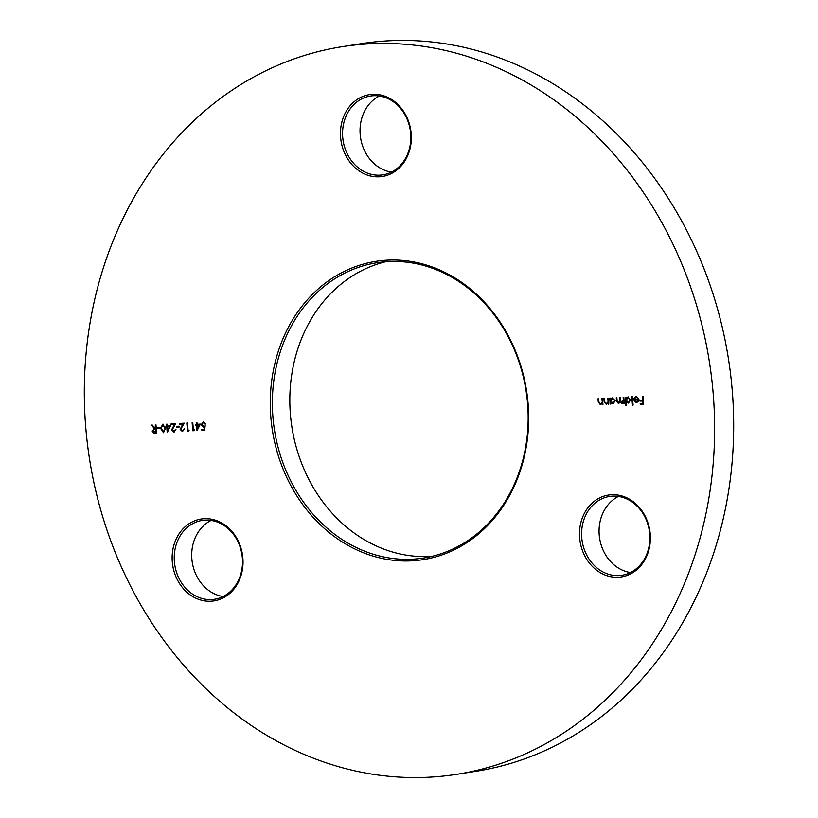 <?xml version="1.0" encoding="UTF-8"?>
<svg xmlns="http://www.w3.org/2000/svg" width="818" height="818" viewBox="0 0 818 818"><rect width="100%" height="100%" fill="white"/><g stroke="black" fill="none" stroke-linecap="round" stroke-linejoin="round"><path stroke-width="1.23" d="M386.587 260.196A151.003 128.63 81 0 1 528.039 402.937A151.003 128.63 81 0 1 412.354 560.811A151.003 128.63 81 0 1 270.901 418.07A151.003 128.63 81 0 1 386.587 260.196M413.018 559.154A149.469 127.322 -99 0 0 423.571 558.019A149.469 127.322 -99 0 0 526.884 396.689A149.469 127.322 -99 0 0 387.507 261.607A149.469 127.322 -99 0 0 376.955 262.742A149.469 127.322 -99 0 0 273.641 424.061A149.469 127.322 -99 0 0 413.018 559.154M432.252 556.281A149.469 127.322 81 0 1 430.493 556.393A149.469 127.322 81 0 1 291.811 426.454A149.469 127.322 81 0 1 385.748 261.719M372.364 94.315A41.432 35.297 81 0 1 411.178 133.477A41.432 35.297 81 0 1 379.44 176.8A41.432 35.297 81 0 1 340.625 137.639A41.432 35.297 81 0 1 372.364 94.315M380.104 175.144A39.898 33.988 -99 0 0 382.916 174.837A39.898 33.988 -99 0 0 410.493 131.78A39.898 33.988 -99 0 0 373.294 95.716A39.898 33.988 -99 0 0 370.472 96.023A39.898 33.988 -99 0 0 342.895 139.08A39.898 33.988 -99 0 0 380.104 175.144M611.404 494.747A41.432 35.297 81 0 1 650.218 533.909A41.432 35.297 81 0 1 618.48 577.232A41.432 35.297 81 0 1 579.665 538.06A41.432 35.297 81 0 1 611.404 494.747M619.134 575.575A39.898 33.988 -99 0 0 621.956 575.269A39.898 33.988 -99 0 0 649.533 532.211A39.898 33.988 -99 0 0 612.324 496.148A39.898 33.988 -99 0 0 609.512 496.454A39.898 33.988 -99 0 0 581.935 539.512A39.898 33.988 -99 0 0 619.134 575.575M204.04 518.724A41.432 35.297 81 0 1 242.854 557.886A41.432 35.297 81 0 1 211.116 601.21A41.432 35.297 81 0 1 172.301 562.048A41.432 35.297 81 0 1 204.04 518.724M211.77 599.553A39.898 33.988 -99 0 0 214.592 599.257A39.898 33.988 -99 0 0 242.169 556.189A39.898 33.988 -99 0 0 204.96 520.125A39.898 33.988 -99 0 0 202.148 520.432A39.898 33.988 -99 0 0 174.571 563.5A39.898 33.988 -99 0 0 211.77 599.553M342.036 46.718L361.096 43.712A368.294 313.723 81 0 1 387.098 40.9A368.294 313.723 81 0 1 730.535 373.775A368.294 313.723 81 0 1 475.964 771.282L456.904 774.288A368.294 313.723 81 0 1 430.902 777.1A368.294 313.723 81 0 1 87.465 444.225A368.294 313.723 81 0 1 342.036 46.718A368.294 313.723 81 0 1 368.039 43.906A368.294 313.723 81 0 1 711.476 376.781A368.294 313.723 81 0 1 456.904 774.288M636.271 397.19L634.512 398.54L633.94 398.233L636.128 396.464L638.93 399.358L638.521 401.362L636.639 402.589L634.502 401.546L633.776 399.521L638.296 399.256L636.384 397.159M636.915 402.548L634.502 401.546M626.537 405.472L625.913 405.503L625.208 397.221L625.831 397.18L625.913 398.202L627.887 396.955L630.78 399.869L628.388 403.069L626.23 401.945L626.537 405.472M628.653 403.039L626.23 401.945M610.821 404L610.197 404.041L609.696 398.131L610.31 398.09L610.402 399.112L612.365 397.865L615.269 400.789L612.876 403.98L610.729 402.906L610.821 404L610.197 404.041M613.142 403.949L610.729 402.906M602.426 398.56L602.927 404.46L602.314 404.501L602.222 403.438L600.402 404.716L598.255 401.832L597.989 398.816L598.612 398.785L599.042 402.896L600.443 403.99L602.345 402.272L601.803 398.591L602.426 398.56M600.637 404.685L598.571 401.781L598.316 398.795M600.443 403.99L602.028 402.323M200.359 424.102L197.005 430.759L196.524 425.156L195.727 425.207L195.655 424.378L196.453 424.327L196.3 422.466L196.923 422.425L197.077 424.297L200.359 424.102M189.122 430.176L188.784 431.035L187.506 431.106L186.811 423.018L187.434 422.988L188.058 430.237L189.122 430.176M179.152 426.178L179.224 427.006L176.565 427.17L176.494 426.342L179.152 426.178M170.573 425.851L167.22 432.507L166.749 426.914L165.952 426.955L165.88 426.127L166.678 426.086L166.514 424.215L167.138 424.184L167.291 426.045L170.573 425.851M160.011 427.313L160.083 428.141L157.424 428.295L157.353 427.466L160.011 427.313M155.962 424.839L156.657 432.916L153.702 432.988L152.128 431.014L154.398 428.683L151.534 425.094L152.301 425.053L155.164 428.632L155.348 424.879L155.962 424.839M153.917 428.734L154.714 428.632L151.872 425.084M162.762 424.225L165.441 428.335L163.498 432.732L160.747 428.612L162.588 424.245M163.682 432.712L160.747 428.612M173.886 431.28L175.942 429.286L173.927 432.108L171.627 429.828L174.326 424.593L171.105 424.777L171.034 423.949L175.737 423.673L172.24 429.736L174.05 431.26L175.645 429.276M174.152 432.088L171.627 429.828M182.394 430.779L184.459 428.785L182.434 431.607L180.134 429.338L182.833 424.092L179.612 424.276L179.541 423.448L184.244 423.172L180.758 429.235L182.567 430.759L184.152 428.775M182.67 431.587L180.134 429.338M194.439 429.869L194.101 430.718L192.823 430.789L192.128 422.712L192.751 422.671L193.375 429.931L194.439 429.869M203.58 426.515L205.062 426.014L204.704 430.094L201.862 430.258L201.79 429.43L204.142 429.297L204.336 427.149L203.539 427.354L201.136 424.839L203.304 421.843L205.604 424L203.161 422.691L201.76 424.828L203.948 426.464M204.142 429.297L204.653 427.098L203.539 427.354L201.136 424.839M608.275 398.213L608.786 404.123L608.163 404.153L608.071 403.09L606.25 404.368L604.103 401.495L603.848 398.478L604.461 398.438L604.891 402.558L606.291 403.642L608.193 401.924L607.651 398.254L608.275 398.213M606.486 404.348L604.42 401.444L604.165 398.458M606.291 403.642L607.876 401.975M618.52 402.926L619.911 399.838L619.707 397.538L620.33 397.507L620.586 400.503L621.987 402.722L623.377 399.818L623.163 397.333L623.786 397.303L624.298 403.202L623.674 403.243L623.582 402.221L621.936 403.448L620.208 402.119L618.48 403.652L616.527 400.943L616.251 397.742L616.874 397.712L617.15 400.912L618.776 402.885M622.958 403.09L621.936 403.448L620.208 402.119M618.664 403.632L616.844 400.892L616.578 397.722M632.386 396.791L633.101 405.084L632.478 405.125L631.762 396.832L632.386 396.791M642.938 396.168L643.623 404.256L640.259 404.45L640.187 403.622L642.938 403.458L642.723 400.973L639.973 401.137L639.901 400.309L642.651 400.145L642.314 396.209L642.938 396.168M391.433 172.107A39.898 33.988 81 0 1 360.595 137.976A39.898 33.988 81 0 1 379.419 96.003M223.109 596.516A39.898 33.988 81 0 1 192.271 562.385A39.898 33.988 81 0 1 211.095 520.412M630.473 572.539A39.898 33.988 81 0 1 599.635 538.408A39.898 33.988 81 0 1 618.459 496.434M156.657 432.886L153.702 432.988M154.019 432.937L152.128 431.014M152.445 430.963L154.714 428.632M155.665 424.859L155.665 428.601M156.054 429.389L154.469 429.501L152.751 430.984L155.962 432.129L156.054 429.389L154.121 429.532M154.786 429.45L154.265 429.501M155.962 432.129L155.737 429.43M160.072 428.111L157.424 428.295M157.741 428.243L157.669 427.446M161.064 428.56L163.079 424.184M163.13 425.012L161.453 426.536L161.361 428.581L163.406 431.904L165.134 428.325L162.894 425.043M163.406 431.904L164.817 428.376L162.997 425.023M167.516 432.16L166.749 426.914M167.066 426.863L165.952 426.955M166.269 426.904L166.197 426.106M166.831 424.194L166.678 426.086M167.67 430.38L169.745 426.699L167.363 426.873L167.67 430.38L169.428 426.751L167.363 426.873M171.944 429.787L174.326 424.593M174.643 424.542L171.105 424.777M171.422 424.726L171.351 423.928M179.224 426.976L176.565 427.17M176.882 427.119L176.811 426.321M180.451 429.286L182.833 424.092M183.15 424.041L179.612 424.276M179.929 424.225L179.868 423.427M188.794 430.994L187.506 431.106M187.823 431.055L187.138 423.008M194.111 430.687L192.823 430.789M193.14 430.738L192.455 422.691M197.302 430.401L196.524 425.156M196.841 425.104L195.727 425.207M196.044 425.156L195.983 424.358M196.617 422.446L196.453 424.327M197.455 428.632L199.531 424.951L197.148 425.125L197.455 428.632L199.214 425.002L197.148 425.125M204.704 430.064L201.862 430.258M202.179 430.207L202.118 429.409M204.653 427.098L203.856 427.303M201.453 424.787L203.621 421.791M205.594 423.969L204.981 424.031M205.308 423.99L203.334 422.671M203.897 426.464L205.379 425.963M602.927 404.429L602.314 404.501M602.631 404.45L602.222 403.438M602.345 402.272L602.12 398.57M608.776 404.092L608.163 404.153M608.48 404.102L608.071 403.09M608.193 401.924L607.979 398.233M610.514 403.99L610.013 398.11M612.682 397.814L610.402 399.112M612.723 398.54L610.565 401.035L613.336 403.182L614.962 400.769L612.375 398.601M614.962 400.769L612.518 398.57M612.805 403.254L614.645 400.81M624.287 403.172L623.674 403.243M623.991 403.192L623.582 402.221M618.837 402.875L620.228 399.787L620.034 397.517M622.304 402.671L623.694 399.767L623.49 397.313M626.537 405.442L625.913 405.503M626.23 405.452L625.525 397.2M628.204 396.904L625.913 398.202M628.633 402.292L630.473 399.849L627.887 397.681M628.664 402.292L630.157 399.9L628.03 397.66M628.234 397.63L626.077 400.125L628.316 402.344M633.091 405.053L632.478 405.125M632.795 405.074L632.089 396.812M634.604 398.366L633.94 398.233M634.257 398.182L636.445 396.423M634.819 401.495L634.093 399.47M636.588 397.139L638.296 399.256M636.864 401.812L638.613 399.941L634.461 400.217L636.895 401.812M638.613 399.941L634.461 400.217M638.112 401.178L638.296 399.992M636.547 401.863L637.795 401.229M643.623 404.225L640.259 404.45M640.576 404.399L640.504 403.601M642.723 400.973L642.938 403.458M643.04 400.922L639.973 401.137M640.289 401.086L640.228 400.288M642.631 396.188L642.651 400.145"/></g></svg>
